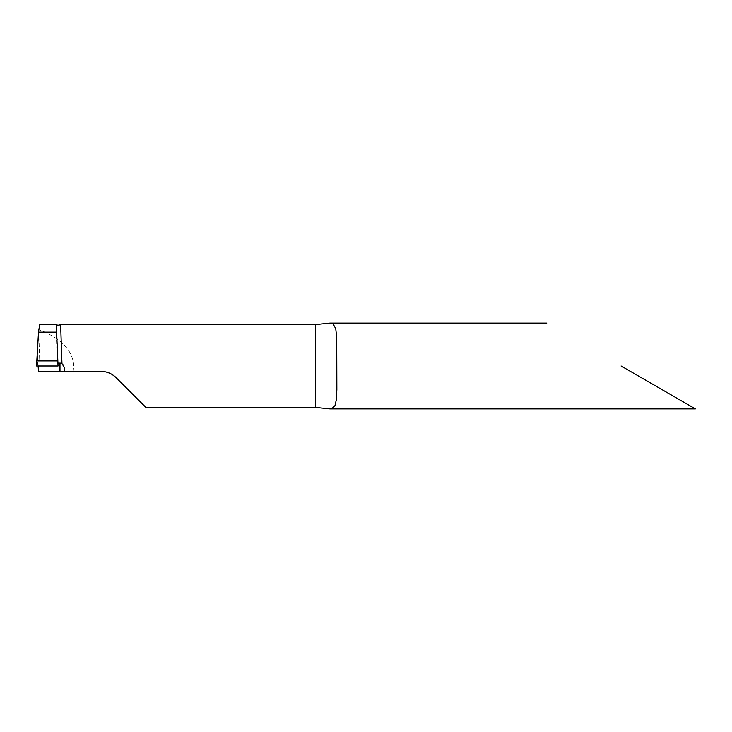 <?xml version="1.0" encoding="UTF-8"?>
<svg xmlns="http://www.w3.org/2000/svg" width="732" height="732" viewBox="0 0 732 732"><rect width="100%" height="100%" fill="white"/><g stroke="black" fill="none" stroke-linecap="round" stroke-linejoin="round"><path stroke-width="0.55" stroke-dasharray="3.66 2.75" d="M56.639 332.145L57.142 355.313L58.048 366L57.636 363.081L37.46 363.081L57.636 363.081L56.639 332.145M36.6 366L37.46 363.081L38.512 332.145L37.46 363.081L38.146 366M336.894 381.985L336.894 350.015M64.27 367.373L64.27 367.363C64.105 365.112 62.934 363.703 60.738 363.145M621.093 366L695.4 408.895L621.093 366M105.939 371.957L100.952 371.362L73.173 371.362L73.749 366C72.935 350.784 61.726 338.815 40.104 330.095L39.867 324.605L56.245 324.605M145.869 407.395L116.114 377.648M112.371 374.665L109.178 373.009M40.104 330.095L38.668 371.362L73.173 371.362M57.252 363.154L56.025 324.294"/><path stroke-width="1.1" d="M57.855 360.931L36.82 360.931L36.6 366L58.048 366L56.639 332.145L38.512 332.145L39.711 324.349M36.82 360.931L38.512 332.145L56.639 332.145L56.245 324.605C57.416 325.374 58.88 325.374 60.637 324.605L315.446 324.605L329.839 323.105L333.087 323.91L335.759 328.714L336.72 337.772L336.848 389.653L336.345 399.718L334.881 405.921L331.642 408.712L329.848 408.895L315.446 407.395L315.446 324.605M59.978 371.362L59.978 363.081L61.955 363.566L64.27 367.373L64.27 371.362L38.476 371.362L38.146 366M57.636 363.081L60.902 363.173M64.27 367.363L64.27 371.362L100.952 371.362C106.863 371.463 111.914 373.558 116.114 377.648L145.869 407.395L315.446 407.395M61.955 363.566L60.637 324.605M621.093 366L695.4 408.895L621.093 366M116.114 377.648L112.371 374.665M109.178 373.009L105.939 371.957M37.46 363.081L36.6 366L58.048 366M546.795 323.105L329.839 323.105M695.4 408.895L329.848 408.895M56.309 324.349L39.656 324.349"/></g></svg>
